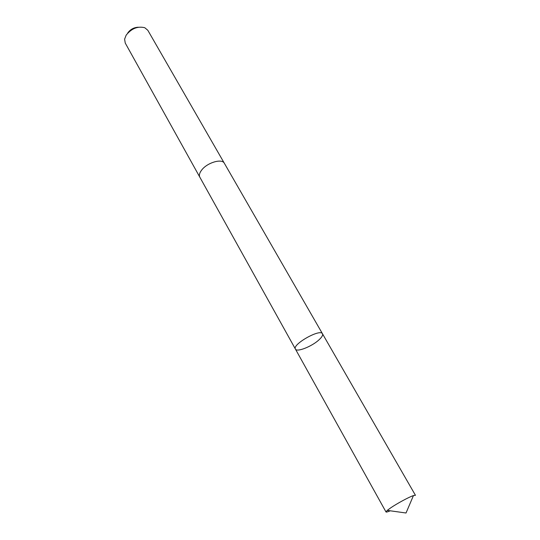<?xml version="1.0" encoding="UTF-8"?>
<svg xmlns="http://www.w3.org/2000/svg" width="540" height="540" viewBox="0 0 540 540"><rect width="100%" height="100%" fill="white"/><g stroke="black" fill="none" stroke-linecap="round" stroke-linejoin="round"><path stroke-width="0.81" d="M322.481 333.781C320.375 328.381 291.89 344.5 295.427 349.09C296.791 352.505 312.113 346.39 319.127 339.714C321.968 337.061 323.089 335.084 322.481 333.781C320.375 328.381 291.89 344.5 295.427 349.09L385.999 511.961L387.254 510.388L390.677 507.87C397.15 503.435 409.131 496.969 413.451 495.572L415.449 495.302L224.444 163.438M390.251 510.806C387.673 511.907 386.255 512.291 385.999 511.961M199.908 177.322L199.834 177.194C198.882 175.298 199.49 172.928 201.663 170.08C207.212 162.581 222.089 158.22 224.37 163.31L147.818 30.287L144.794 27.729C137.74 25.988 131.531 28.465 126.164 35.154L124.605 39.15L125.246 43.058L199.834 177.194C198.875 175.298 199.49 172.928 201.656 170.08C207.205 162.581 222.089 158.213 224.377 163.31M127.717 33.001C130.376 29.342 133.92 27.419 138.348 27.223M387.254 510.388L406.026 513L413.451 495.572M199.841 177.194L295.427 349.09"/></g></svg>
